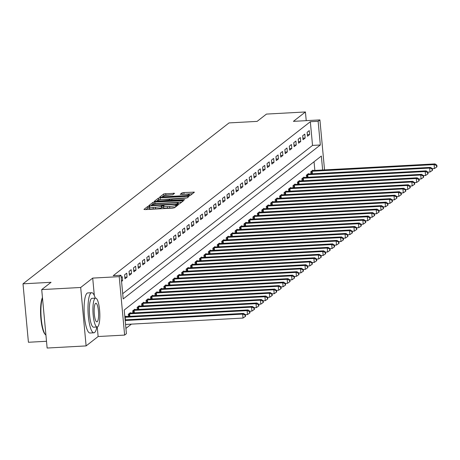<?xml version="1.0" encoding="UTF-8"?>
<svg xmlns="http://www.w3.org/2000/svg" width="460" height="460" viewBox="0 0 460 460"><rect width="100%" height="100%" fill="white"/><g stroke="black" fill="none" stroke-linecap="round" stroke-linejoin="round"><path stroke-width="0.69" d="M148.965 206.264L147.648 206.511L143.934 209.415L145.113 209.605L172.661 208.104L174.541 207.748L178.256 204.844L175.628 205.338A5.043 0.788 -5.3 0 1 169.613 206.477L167.319 206.603A5.043 0.788 -5.3 0 1 163.415 206.195A5.043 0.788 -5.3 0 1 163.541 205.994L164.047 205.574L163.196 205.488L161.397 206.114A5.043 0.788 -5.3 0 1 155.382 207.253L153.088 207.38A5.043 0.788 -5.3 0 1 149.184 206.971A5.043 0.788 -5.3 0 1 149.31 206.77L149.816 206.35L148.965 206.264M149.264 207.834L147.792 208.092L145.912 209.559M163.495 207.058L161.546 207.69L161.397 206.114M174.599 193.303L163.806 193.89L159.683 197.11L160.862 197.3L190.29 195.448L194.453 192.165L183.896 192.544L182.016 192.901L180.211 194.338L186.064 194.218A4.215 0.661 -5.3 0 1 189.324 194.557A4.215 0.661 -5.3 0 1 184.19 195.678L166.06 196.661A4.215 0.661 -5.3 0 1 162.794 196.322A4.215 0.661 -5.3 0 1 167.929 195.201L172.828 194.683L174.599 193.303M122.699 293.67L312.53 145.412L310.333 121.722L318.13 121.296L319.913 119.91L324.547 169.918M41.711 289.599L80.69 287.477L86.112 345.914L47.133 348.036L41.711 289.599L51.06 282.302L23 283.826L229.04 122.912L257.105 121.388L266.455 114.086L305.428 111.964L293.405 121.354L319.913 119.91M94.329 295.567L92.707 278.093L80.69 287.477M92.707 278.093L119.215 276.65L120.991 275.258L123.188 298.948L320.327 144.986L318.13 121.296M310.333 121.722L113.2 275.684L120.991 275.258M154.813 202.026L152.933 202.383L148.81 205.603L149.989 205.792L177.537 204.292L179.417 203.935L183.54 200.715L154.813 202.026L154.962 203.607L153.082 203.964L152.34 204.539M154.244 201.359L158.372 198.139L160.252 197.783L189.014 196.408L187.214 197.852L185.334 198.208L172.281 199.168L171.068 200.146L172.293 200.272L183.919 199.64L184.776 199.732L183.431 200.025L154.255 201.474M306.233 120.652L305.428 111.964M121.566 281.428L122.63 280.594L122.262 276.65L121.198 277.478M124.947 278.789L127.081 277.121L126.718 273.171L124.579 274.839L124.947 278.789M129.398 275.31L131.537 273.642L131.169 269.692L129.03 271.365L129.398 275.31M133.849 271.837L135.987 270.164L135.619 266.219L133.48 267.887L133.849 271.837M138.299 268.358L140.438 266.691L140.07 262.74L137.937 264.408L138.299 268.358M142.755 264.88L144.888 263.212L144.526 259.262L142.387 260.929L142.755 264.88M147.206 261.401L149.345 259.733L148.977 255.789L146.838 257.456L147.206 261.401M151.656 257.928L153.795 256.26L153.427 252.31L151.294 253.977L151.656 257.928M156.107 254.449L158.246 252.781L157.878 248.831L155.744 250.499L156.107 254.449M160.563 250.97L162.696 249.303L162.334 245.352L160.195 247.026L160.563 250.97M165.013 247.497L167.152 245.824L166.784 241.88L164.645 243.547L165.013 247.497M169.464 244.018L171.603 242.351L171.235 238.401L169.102 240.068L169.464 244.018M173.92 240.54L176.053 238.872L175.691 234.922L173.552 236.595L173.92 240.54M178.371 237.067L180.504 235.393L180.142 231.449L178.003 233.117L178.371 237.067M182.821 233.588L184.96 231.92L184.592 227.97L182.453 229.638L182.821 233.588M187.272 230.109L189.411 228.442L189.043 224.492L186.909 226.165L187.272 230.109M191.728 226.636L193.861 224.963L193.499 221.018L191.36 222.686L191.728 226.636M196.178 223.157L198.317 221.49L197.949 217.54L195.81 219.207L196.178 223.157M200.629 219.679L202.768 218.011L202.4 214.061L200.261 215.734L200.629 219.679M205.079 216.206L207.218 214.532L206.85 210.588L204.717 212.255L205.079 216.206M209.536 212.727L211.669 211.059L211.307 207.109L209.168 208.777L209.536 212.727M213.986 209.248L216.125 207.581L215.757 203.63L213.618 205.298L213.986 209.248M218.437 205.769L220.576 204.102L220.208 200.157L218.074 201.825L218.437 205.769M222.893 202.296L225.026 200.629L224.658 196.679L222.525 198.346L222.893 202.296M227.343 198.818L229.477 197.15L229.114 193.2L226.975 194.867L227.343 198.818M231.794 195.339L233.933 193.671L233.565 189.721L231.426 191.394L231.794 195.339M236.244 191.866L238.383 190.193L238.015 186.248L235.882 187.916L236.244 191.866M240.701 188.387L242.834 186.72L242.472 182.769L240.333 184.437L240.701 188.387M245.151 184.908L247.29 183.241L246.922 179.291L244.783 180.964L245.151 184.908M249.602 181.435L251.741 179.762L251.373 175.818L249.234 177.485L249.602 181.435M254.052 177.957L256.191 176.289L255.823 172.339L253.69 174.006L254.052 177.957M258.508 174.478L260.642 172.81L260.279 168.86L258.14 170.533L258.508 174.478M262.959 171.005L265.098 169.332L264.73 165.387L262.591 167.055L262.959 171.005M267.409 167.526L269.548 165.859L269.18 161.908L267.041 163.576L267.409 167.526M271.86 164.047L273.999 162.38L273.631 158.43L271.498 160.103L271.86 164.047M276.316 160.574L278.45 158.901L278.087 154.957L275.948 156.624L276.316 160.574M280.767 157.096L282.906 155.428L282.538 151.478L280.399 153.145L280.767 157.096M285.217 153.617L287.356 151.949L286.988 147.999L284.855 149.667L285.217 153.617M289.673 150.138L291.807 148.471L291.439 144.526L289.305 146.194L289.673 150.138M294.124 146.665L296.257 144.998L295.895 141.047L293.756 142.715L294.124 146.665M298.574 143.186L300.714 141.519L300.346 137.569L298.207 139.236L298.574 143.186M303.025 139.708L305.164 138.04L304.796 134.09L302.663 135.763L303.025 139.708M307.481 136.235L309.615 134.561L309.252 130.617L307.113 132.284L307.481 136.235M125.925 328.411L131.399 324.133M314.853 170.447L314.048 161.748M125.971 316.584L125.925 316.129L124.861 316.963M128.438 316.445L128.242 314.324L130.381 312.656L130.421 313.105M132.888 312.972L132.693 310.845L134.832 309.178L134.872 309.626M137.345 309.494L137.143 307.372L139.282 305.699L139.322 306.153M141.795 306.015L141.599 303.893L143.733 302.226L143.779 302.674M146.245 302.542L146.05 300.414L148.189 298.747L148.229 299.195M150.702 299.063L150.5 296.936L152.639 295.268L152.68 295.717M155.152 295.584L154.957 293.463L157.09 291.795L157.13 292.244M159.603 292.106L159.407 289.984L161.54 288.316L161.586 288.765M164.053 288.633L163.858 286.505L165.997 284.838L166.037 285.286M168.509 285.154L168.308 283.032L170.447 281.359L170.487 281.813M172.96 281.675L172.764 279.553L174.898 277.886L174.938 278.334M177.41 278.202L177.215 276.075L179.354 274.407L179.394 274.856M181.861 274.723L181.665 272.602L183.804 270.928L183.845 271.383M186.317 271.245L186.116 269.123L188.255 267.455L188.295 267.904M190.768 267.772L190.572 265.644L192.705 263.977L192.751 264.425M195.218 264.293L195.023 262.171L197.162 260.498L197.202 260.952M199.669 260.814L199.473 258.692L201.612 257.025L201.652 257.473M204.125 257.341L203.924 255.214L206.063 253.546L206.103 253.995M208.575 253.862L208.38 251.741L210.513 250.067L210.559 250.522M213.026 250.384L212.83 248.262L214.969 246.594L215.01 247.043M217.482 246.911L217.281 244.783L219.42 243.116L219.46 243.564M221.933 243.432L221.737 241.304L223.87 239.637L223.911 240.085M226.383 239.953L226.188 237.831L228.321 236.164L228.367 236.612M230.834 236.474L230.638 234.353L232.777 232.685L232.817 233.134M235.29 233.001L235.089 230.874L237.228 229.206L237.268 229.655M239.74 229.523L239.545 227.401L241.678 225.728L241.724 226.182M244.191 226.044L243.995 223.922L246.134 222.255L246.175 222.703M248.641 222.571L248.446 220.443L250.585 218.776L250.625 219.224M253.098 219.092L252.896 216.97L255.035 215.297L255.076 215.751M257.548 215.613L257.353 213.492L259.486 211.824L259.532 212.273M261.999 212.14L261.803 210.013L263.942 208.345L263.983 208.794M266.449 208.662L266.254 206.54L268.393 204.867L268.433 205.321M270.905 205.183L270.704 203.061L272.843 201.394L272.883 201.842M275.356 201.71L275.161 199.583L277.294 197.915L277.34 198.363M279.806 198.231L279.611 196.109L281.75 194.436L281.79 194.89M284.263 194.752L284.061 192.631L286.2 190.963L286.241 191.412M288.713 191.28L288.518 189.152L290.651 187.484L290.691 187.933M293.164 187.801L292.968 185.673L295.101 184.006L295.147 184.454M297.614 184.322L297.419 182.2L299.558 180.533L299.598 180.981M302.07 180.843L301.869 178.721L304.008 177.054L304.048 177.502M306.521 177.37L306.325 175.243L308.459 173.575L308.505 174.024M310.971 173.892L310.776 171.77L312.915 170.096L312.955 170.551M23 283.826L28.422 342.263L46.506 341.28M322.65 170.022L321.35 156.043L124.217 310.005L126.414 333.695L124.631 335.087L119.215 276.65M86.112 345.914L98.129 336.524L124.631 335.087M312.53 145.412L320.327 144.986M122.63 280.594L121.492 280.657M127.081 277.121L124.804 277.242M131.537 273.642L129.254 273.769M135.987 270.164L133.705 270.29M140.438 266.691L138.155 266.811M144.888 263.212L142.612 263.333M149.345 259.733L147.062 259.86M153.795 256.26L151.512 256.381M158.246 252.781L155.969 252.902M162.696 249.303L160.419 249.429M167.152 245.824L164.87 245.95M171.603 242.351L169.32 242.472M176.053 238.872L173.776 238.999M180.504 235.393L178.227 235.52M184.96 231.92L182.677 232.041M189.411 228.442L187.128 228.568M193.861 224.963L191.584 225.089M198.317 221.49L196.035 221.611M202.768 218.011L200.485 218.138M207.218 214.532L204.941 214.659M211.669 211.059L209.392 211.18M216.125 207.581L213.842 207.702M220.576 204.102L218.293 204.228M225.026 200.629L222.749 200.75M229.477 197.15L227.2 197.271M233.933 193.671L231.65 193.798M238.383 190.193L236.101 190.319M242.834 186.72L240.557 186.84M247.29 183.241L245.007 183.367M251.741 179.762L249.458 179.889M256.191 176.289L253.908 176.41M260.642 172.81L258.365 172.937M265.098 169.332L262.815 169.458M269.548 165.859L267.266 165.98M273.999 162.38L271.722 162.506M278.45 158.901L276.172 159.028M282.906 155.428L280.623 155.549M287.356 151.949L285.073 152.07M291.807 148.471L289.53 148.597M296.257 144.998L293.98 145.118M300.714 141.519L298.431 141.64M305.164 138.04L302.881 138.167M309.615 134.561L307.337 134.688M98.129 336.524L97.244 326.985M149.454 208.351A5.043 0.788 -5.3 0 0 149.327 208.547A5.043 0.788 -5.3 0 0 153.232 208.955L153.088 207.38M161.546 207.69A5.043 0.788 -5.3 0 1 155.532 208.834L153.232 208.955M163.685 207.575A5.043 0.788 -5.3 0 0 163.559 207.776A5.043 0.788 -5.3 0 0 167.463 208.184L167.319 206.603M175.277 207.167A5.043 0.788 -5.3 0 1 169.763 208.058L167.463 208.184M181.706 202.147L154.962 203.607M151.317 205.338L150.794 205.752M151.334 205.189L176.341 204.004L178.164 203.36A5.043 0.788 -5.3 0 0 178.29 203.159A5.043 0.788 -5.3 0 0 174.386 202.751L157.861 203.653A5.043 0.788 -5.3 0 0 151.846 204.792L151.334 205.189M156.227 201.503L157.435 200.56A4.215 0.661 -5.3 0 0 160.701 200.905L168.969 200.203L170.177 199.226L162.57 199.445A4.215 0.661 -5.3 0 0 157.435 200.566L157.515 201.434M157.872 200.221L158.516 199.715L158.372 198.139M187.111 197.903L158.516 199.715M192.579 193.66L182.263 194.425M172.73 194.741L165.836 195.115L163.369 195.925M162.8 196.374L161.661 197.259M125.557 324.455L243.024 318.061L242.656 314.111L243.547 313.415L125.131 319.861M125.189 320.505L242.656 314.111L245.059 314.973L245.209 316.555L245.559 316.279L245.416 314.697L245.059 314.973M243.547 313.415L245.416 314.697L247.474 314.582L247.106 310.632L247.997 309.936L125.35 316.584M245.209 316.555L243.024 318.061M124.89 317.291L247.106 310.632L249.51 311.5L249.659 313.076L250.016 312.8L249.866 311.219L249.51 311.5M247.997 309.936L249.866 311.219L251.925 311.104L251.562 307.159L252.448 306.464L129.8 313.105M249.659 313.076L247.474 314.582M128.823 313.869L251.562 307.159L253.966 308.022L254.11 309.603L254.466 309.321L254.322 307.746L253.966 308.022M252.448 306.464L254.322 307.746L256.375 307.631L256.013 303.68L256.904 302.985L134.251 309.632M254.11 309.603L251.925 311.104M133.273 310.397L256.013 303.68L258.416 304.543L258.56 306.124L258.917 305.848L258.773 304.267L258.416 304.543M256.904 302.985L258.773 304.267L260.832 304.152L260.464 300.202L261.355 299.506L138.701 306.153M258.56 306.124L256.375 307.631M137.724 306.918L260.464 300.202L262.867 301.07L263.017 302.645L263.373 302.369L263.223 300.788L262.867 301.07M261.355 299.506L263.223 300.788M263.017 302.645L260.832 304.152M42.487 297.913A20.073 4.698 86.9 0 0 41.21 318.205A20.073 4.698 86.9 0 0 45.643 334.834L45.178 334.391A19.59 4.583 -93.1 0 1 40.773 317.222A19.59 4.583 -93.1 0 1 42.446 297.499M45.643 334.834A20.073 4.698 86.9 0 0 45.931 335.075M95.266 298.149A20.073 4.698 86.9 0 0 91.707 292.715A20.073 4.698 86.9 0 0 90.965 293.014A20.073 4.698 86.9 0 0 88.211 314.628A20.073 4.698 86.9 0 0 93.886 332.798A20.073 4.698 86.9 0 0 94.628 332.499A20.073 4.698 86.9 0 0 96.836 327.014M91.707 292.715L87.808 292.928A20.073 4.698 86.9 0 0 87.066 293.227A20.073 4.698 86.9 0 0 84.312 314.841A20.073 4.698 86.9 0 0 89.987 333.011L93.886 332.798M97.169 326.991L93.581 327.186A14.455 3.381 -93.1 0 1 89.493 314.105A14.455 3.381 -93.1 0 1 91.477 298.546A14.455 3.381 -93.1 0 1 92.011 298.327L95.594 298.132A14.455 3.381 86.9 0 0 95.065 298.35A14.455 3.381 86.9 0 0 93.081 313.91A14.455 3.381 86.9 0 0 97.169 326.991A14.455 3.381 86.9 0 0 97.698 326.778A14.455 3.381 86.9 0 0 99.682 311.213A14.455 3.381 86.9 0 0 95.594 298.132M97.232 321.724A9.315 2.179 86.9 0 0 98.509 311.696A9.315 2.179 86.9 0 0 95.876 303.261A9.315 2.179 86.9 0 0 95.53 303.404A9.315 2.179 86.9 0 0 94.254 313.433A9.315 2.179 86.9 0 0 96.887 321.862A9.315 2.179 86.9 0 0 97.232 321.724M263.218 300.788L265.282 300.673L264.914 296.729L265.805 296.033L143.158 302.674M142.174 303.439L264.914 296.729L267.317 297.591L267.467 299.172L267.823 298.891L267.674 297.315L267.317 297.591M265.805 296.033L267.674 297.315L269.733 297.2L269.37 293.25L270.256 292.554L147.608 299.201M267.467 299.172L265.282 300.673M146.631 299.96L269.37 293.25L271.774 294.112L271.917 295.694L272.274 295.418L272.13 293.836L271.774 294.112M270.256 292.554L272.13 293.836L274.189 293.721L273.821 289.771L274.712 289.075L152.059 295.722M271.917 295.694L269.733 297.2M151.081 296.487L273.821 289.771L276.224 290.639L276.368 292.215L276.724 291.939L276.581 290.358L276.224 290.639M274.712 289.075L276.581 290.358L278.639 290.243L278.271 286.292L279.162 285.602L156.509 292.244M276.368 292.215L274.189 293.721M155.532 293.008L278.271 286.292L280.675 287.161L280.824 288.742L281.181 288.46L281.031 286.885L280.675 287.161M279.162 285.602L281.031 286.885M280.824 288.742L278.639 290.243M281.025 286.879L283.09 286.764L282.722 282.82L283.613 282.124L160.965 288.771M159.988 289.53L282.722 282.82L285.125 283.682L285.275 285.263L285.631 284.987L285.482 283.406L285.125 283.682M283.613 282.124L285.482 283.406M285.275 285.263L283.09 286.764M285.476 283.4L287.54 283.291L287.178 279.341L288.069 278.645L165.416 285.292M164.439 286.057L287.178 279.341L289.582 280.209L289.725 281.784L290.082 281.508L289.938 279.927L289.582 280.209M288.069 278.645L289.938 279.927L291.996 279.812L291.628 275.862L292.52 275.166L169.867 281.813M289.725 281.784L287.54 283.291M168.889 282.578L291.628 275.862L294.032 276.73L294.176 278.311L294.532 278.03L294.388 276.454L294.032 276.73M292.52 275.166L294.388 276.454M294.176 278.311L291.996 279.812M294.383 276.448L296.447 276.333L296.079 272.389L296.97 271.693L174.317 278.334M173.339 279.099L296.079 272.389L298.483 273.252L298.632 274.833L298.988 274.557L298.839 272.976L298.483 273.252M296.97 271.693L298.839 272.976L300.897 272.861L300.529 268.91L301.421 268.214L178.773 274.861M298.632 274.833L296.447 276.333M177.796 275.626L300.529 268.91L302.939 269.779L303.082 271.354L303.439 271.078L303.289 269.497L302.939 269.779M301.421 268.214L303.289 269.497L305.348 269.382L304.986 265.431L305.877 264.736L183.224 271.383M303.082 271.354L300.897 272.861M182.246 272.147L304.986 265.431L307.389 266.3L307.533 267.881L307.889 267.599L307.746 266.018L307.389 266.3M305.877 264.736L307.746 266.018L309.804 265.903L309.436 261.958L310.327 261.263L187.674 267.904M307.533 267.881L305.348 269.382M186.697 268.669L309.436 261.958L311.84 262.821L311.989 264.402L312.34 264.12L312.196 262.545L311.84 262.821M310.327 261.263L312.196 262.545L314.255 262.43L313.887 258.48L314.778 257.784L192.13 264.431M311.989 264.402L309.804 265.903M191.147 265.196L313.887 258.48L316.29 259.342L316.44 260.923L316.796 260.647L316.647 259.066L316.29 259.342M314.778 257.784L316.647 259.066L318.705 258.951L318.343 255.001L319.228 254.305L196.581 260.952M316.44 260.923L314.255 262.43M195.603 261.717L318.343 255.001L320.747 255.869L320.89 257.445L321.247 257.169L321.103 255.587L320.747 255.869M319.228 254.305L321.103 255.587L323.161 255.472L322.793 251.528L323.685 250.832L201.031 257.473M320.89 257.445L318.705 258.951M200.054 258.238L322.793 251.528L325.197 252.39L325.341 253.972L325.697 253.69L325.553 252.114L325.197 252.39M323.685 250.832L325.553 252.114M325.341 253.972L323.161 255.472M325.548 252.109L327.612 251.999L327.244 248.049L328.135 247.353L205.482 254M204.505 254.765L327.244 248.049L329.647 248.912L329.797 250.493L330.153 250.217L330.004 248.636L329.647 248.912M328.135 247.353L330.004 248.636L332.062 248.521L331.695 244.57L332.586 243.875L209.938 250.522M329.797 250.493L327.612 251.999M208.955 251.286L331.695 244.57L334.098 245.439L334.247 247.014L334.604 246.738L334.454 245.157L334.098 245.439M332.586 243.875L334.454 245.157L336.513 245.042L336.151 241.097L337.036 240.402L214.389 247.043M334.247 247.014L332.062 248.521M213.411 247.808L336.151 241.097L338.554 241.96L338.698 243.541L339.054 243.259L338.911 241.684L338.554 241.96M337.036 240.402L338.911 241.684L340.969 241.563L340.601 237.619L341.492 236.923L218.839 243.57M338.698 243.541L336.513 245.042M217.862 244.329L340.601 237.619L343.005 238.481L343.148 240.062L343.505 239.786L343.361 238.205L343.005 238.481M341.492 236.923L343.361 238.205L345.42 238.09L345.052 234.14L345.943 233.444L223.29 240.091M343.148 240.062L340.969 241.563M222.312 240.856L345.052 234.14L347.455 235.008L347.605 236.584L347.961 236.308L347.812 234.726L347.455 235.008M345.943 233.444L347.812 234.726L349.87 234.611L349.502 230.661L350.393 229.971L227.746 236.612M347.605 236.584L345.42 238.09M226.768 237.377L349.502 230.661L351.906 231.529L352.055 233.111L352.412 232.829L352.262 231.253L351.906 231.529M350.393 229.971L352.262 231.253M352.055 233.111L349.87 234.611M352.256 231.248L354.321 231.133L353.959 227.188L354.85 226.492L232.196 233.139M231.219 233.898L353.959 227.188L356.362 228.051L356.506 229.632L356.862 229.356L356.718 227.775L356.362 228.051M354.85 226.492L356.718 227.775M356.506 229.632L354.321 231.133M356.713 227.769L358.777 227.66L358.409 223.709L359.3 223.014L236.647 229.661M235.669 230.425L358.409 223.709L360.812 224.578L360.956 226.153L361.313 225.877L361.169 224.296L360.812 224.578M359.3 223.014L361.169 224.296L363.228 224.181L362.859 220.231L363.751 219.535L241.103 226.182M360.956 226.153L358.777 227.66M240.12 226.947L362.859 220.231L365.263 221.099L365.412 222.68L365.769 222.398L365.619 220.823L365.263 221.099M363.751 219.535L365.619 220.823L367.678 220.702L367.316 216.758L368.201 216.062L245.554 222.703M365.412 222.68L363.228 224.181M244.576 223.468L367.316 216.758L369.719 217.62L369.863 219.202L370.219 218.925L370.07 217.344L369.719 217.62M368.201 216.062L370.07 217.344L372.128 217.229L371.766 213.279L372.657 212.583L250.004 219.23M369.863 219.202L367.678 220.702M249.027 219.995L371.766 213.279L374.17 214.147L374.313 215.723L374.67 215.447L374.526 213.865L374.17 214.147M372.657 212.583L374.526 213.865L376.585 213.75L376.217 209.8L377.108 209.105L254.455 215.751M374.313 215.723L372.128 217.229M253.477 216.516L376.217 209.8L378.62 210.668L378.77 212.25L379.126 211.968L378.977 210.387L378.62 210.668M377.108 209.105L378.977 210.387L381.035 210.272L380.667 206.327L381.558 205.631L258.911 212.273M378.77 212.25L376.585 213.75M257.928 213.037L380.667 206.327L383.071 207.19L383.22 208.771L383.577 208.489L383.427 206.914L383.071 207.19M381.558 205.631L383.427 206.914M383.22 208.771L381.035 210.272M383.421 206.908L385.486 206.799L385.123 202.848L386.009 202.153L263.361 208.8M262.384 209.564L385.123 202.848L387.527 203.711L387.671 205.292L388.027 205.016L387.883 203.435L387.527 203.711M386.009 202.153L387.883 203.435M387.671 205.292L385.486 206.799M387.878 203.429L389.942 203.32L389.574 199.37L390.465 198.674L267.812 205.321M266.834 206.086L389.574 199.37L391.978 200.238L392.121 201.814L392.478 201.537L392.334 199.956L391.978 200.238M390.465 198.674L392.334 199.956L394.392 199.841L394.024 195.897L394.916 195.201L272.262 201.842M392.121 201.814L389.942 203.32M271.285 202.607L394.024 195.897L396.428 196.759L396.577 198.34L396.934 198.059L396.784 196.483L396.428 196.759M394.916 195.201L396.784 196.483L398.843 196.368L398.475 192.418L399.366 191.722L276.719 198.369M396.577 198.34L394.392 199.841M275.741 199.134L398.475 192.418L400.878 193.28L401.028 194.862L401.384 194.586L401.235 193.005L400.878 193.28M399.366 191.722L401.235 193.005L403.293 192.889L402.931 188.939L403.822 188.243L281.169 194.89M401.028 194.862L398.843 196.368M280.192 195.655L402.931 188.939L405.335 189.808L405.478 191.383L405.835 191.107L405.691 189.526L405.335 189.808M403.822 188.243L405.691 189.526L407.75 189.411L407.382 185.466L408.273 184.77L285.62 191.412M405.478 191.383L403.293 192.889M284.642 192.177L407.382 185.466L409.785 186.329L409.929 187.91L410.285 187.628L410.142 186.053L409.785 186.329M408.273 184.77L410.142 186.053L412.2 185.932L411.832 181.987L412.723 181.292L290.07 187.939M409.929 187.91L407.75 189.411M289.093 188.698L411.832 181.987L414.236 182.85L414.385 184.431L414.742 184.155L414.592 182.574L414.236 182.85M412.723 181.292L414.592 182.574M414.385 184.431L412.2 185.932M414.586 182.568L416.651 182.459L416.283 178.509L417.174 177.813L294.526 184.46M293.549 185.225L416.283 178.509L418.692 179.377L418.836 180.952L419.192 180.677L419.043 179.095L418.692 179.377M417.174 177.813L419.043 179.095L421.101 178.98L420.739 175.03L421.63 174.34L298.977 180.981M418.836 180.952L416.651 182.459M297.999 181.746L420.739 175.03L423.142 175.898L423.286 177.48L423.643 177.198L423.499 175.622L423.142 175.898M421.63 174.34L423.499 175.622M423.286 177.48L421.101 178.98M423.493 175.617L425.558 175.501L425.19 171.557L426.081 170.861L303.428 177.508M302.45 178.267L425.19 171.557L427.593 172.419L427.742 174.001L428.093 173.725L427.949 172.143L427.593 172.419M426.081 170.861L427.949 172.143M427.742 174.001L425.558 175.501M427.944 172.138L430.008 172.028L429.64 168.078L430.531 167.382L307.884 174.03M306.9 174.794L429.64 168.078L432.043 168.946L432.193 170.522L432.549 170.246L432.4 168.665L432.043 168.946M430.531 167.382L432.4 168.665L434.459 168.55L434.096 164.599L434.982 163.904L312.334 170.551M432.193 170.522L430.008 172.028M311.357 171.315L434.096 164.599L436.5 165.468L436.643 167.049L437 166.767L436.856 165.192L436.5 165.468M434.982 163.904L436.856 165.192M436.643 167.049L434.459 168.55M147.792 208.092L147.648 206.511M176.243 206.413L176.111 204.964M162.023 207.316L161.88 205.735M155.532 208.834L155.382 207.253M169.763 208.058L169.613 206.477M175.766 206.787L175.628 205.338M182.459 201.56L182.361 200.525M153.082 203.964L152.933 202.383M151.386 205.718L151.346 205.269M152.197 205.672L152.162 205.321M176.375 204.355L176.341 204.004M177.709 204.28L177.658 203.751M178.244 204.228L178.164 203.36M160.396 199.358L160.252 197.783M187.893 197.317L187.795 196.282M171.166 200.692L171.12 200.203M172.322 200.629L172.293 200.272M183.954 199.973L183.919 199.64M160.73 201.261L160.701 200.905M167.118 200.911L167.089 200.56M169.021 200.807L168.969 200.203M170.275 200.738L170.137 199.289M166.089 197.018L166.06 196.661M184.224 196.029L184.19 195.678M182.16 194.43L182.016 192.901M184.046 194.12L183.896 192.544M193.327 193.073L193.234 192.033M163.955 195.471L163.806 193.89M165.836 195.115L165.686 193.533M173.512 194.149L173.414 193.114M125.43 319.844L125.195 317.273M129.271 316.399L129.036 313.846M129.881 316.371L129.645 313.795M133.728 312.926L133.486 310.368M134.337 312.892L134.096 310.316M138.178 309.448L137.942 306.889M138.788 309.413L138.546 306.837M142.629 305.969L142.393 303.416M143.238 305.94L143.002 303.364M147.079 302.496L146.843 299.937M147.689 302.461L147.453 299.885M151.536 299.017L151.3 296.459M152.145 298.983L151.903 296.407M155.986 295.538L155.75 292.986M156.595 295.51L156.354 292.934M160.436 292.065L160.201 289.507M161.046 292.031L160.81 289.455M164.893 288.587L164.651 286.028M165.502 288.552L165.261 285.976M169.343 285.108L169.107 282.555M169.953 285.073L169.711 282.503M173.794 281.635L173.558 279.076M174.403 281.601L174.167 279.024M178.244 278.156L178.008 275.597M178.854 278.122L178.618 275.546M182.701 274.677L182.459 272.124M183.31 274.643L183.068 272.073M187.151 271.199L186.915 268.646M187.761 271.17L187.519 268.594M191.601 267.726L191.366 265.167M192.211 267.691L191.975 265.115M196.052 264.247L195.816 261.694M196.661 264.212L196.426 261.642M200.508 260.768L200.267 258.215M201.118 260.739L200.876 258.163M204.959 257.295L204.723 254.736M205.568 257.261L205.327 254.685M209.409 253.816L209.173 251.258M210.019 253.782L209.783 251.206M213.865 250.338L213.624 247.785M214.475 250.309L214.233 247.733M218.316 246.865L218.08 244.306M218.925 246.83L218.684 244.254M222.766 243.386L222.531 240.827M223.376 243.351L223.14 240.775M227.217 239.907L226.981 237.354M227.827 239.873L227.591 237.302M231.673 236.434L231.432 233.875M232.283 236.4L232.041 233.824M236.124 232.955L235.888 230.397M236.733 232.921L236.492 230.345M240.574 229.477L240.338 226.924M241.184 229.442L240.948 226.872M245.025 226.004L244.789 223.445M245.634 225.969L245.398 223.393M249.481 222.525L249.239 219.966M250.09 222.49L249.849 219.914M253.931 219.046L253.696 216.493M254.541 219.012L254.299 216.441M258.382 215.567L258.146 213.014M258.991 215.539L258.756 212.963M262.832 212.094L262.597 209.536M263.442 212.06L263.206 209.484M267.289 208.616L267.047 206.063M267.898 208.581L267.657 206.011M271.739 205.137L271.503 202.584M272.349 205.108L272.107 202.532M276.19 201.664L275.954 199.105M276.799 201.63L276.563 199.053M280.646 198.185L280.404 195.626M281.255 198.151L281.014 195.575M285.096 194.706L284.861 192.153M285.706 194.678L285.464 192.102M289.547 191.233L289.311 188.675M290.156 191.199L289.921 188.623M293.998 187.755L293.762 185.196M294.607 187.72L294.371 185.144M298.454 184.276L298.212 181.723M299.063 184.242L298.822 181.671M302.904 180.803L302.668 178.244M303.514 180.768L303.272 178.192M307.355 177.324L307.119 174.765M307.964 177.29L307.728 174.714M311.805 173.845L311.57 171.292M312.415 173.811L312.179 171.241M149.327 208.547L149.184 206.971M163.559 207.776L163.415 206.195M151.357 205.718L151.311 205.229M178.388 204.211L178.29 203.159M171.12 200.692L171.068 200.146M170.315 200.738L170.177 199.226M162.874 197.19L162.794 196.322M189.434 195.69L189.324 194.557"/></g></svg>
